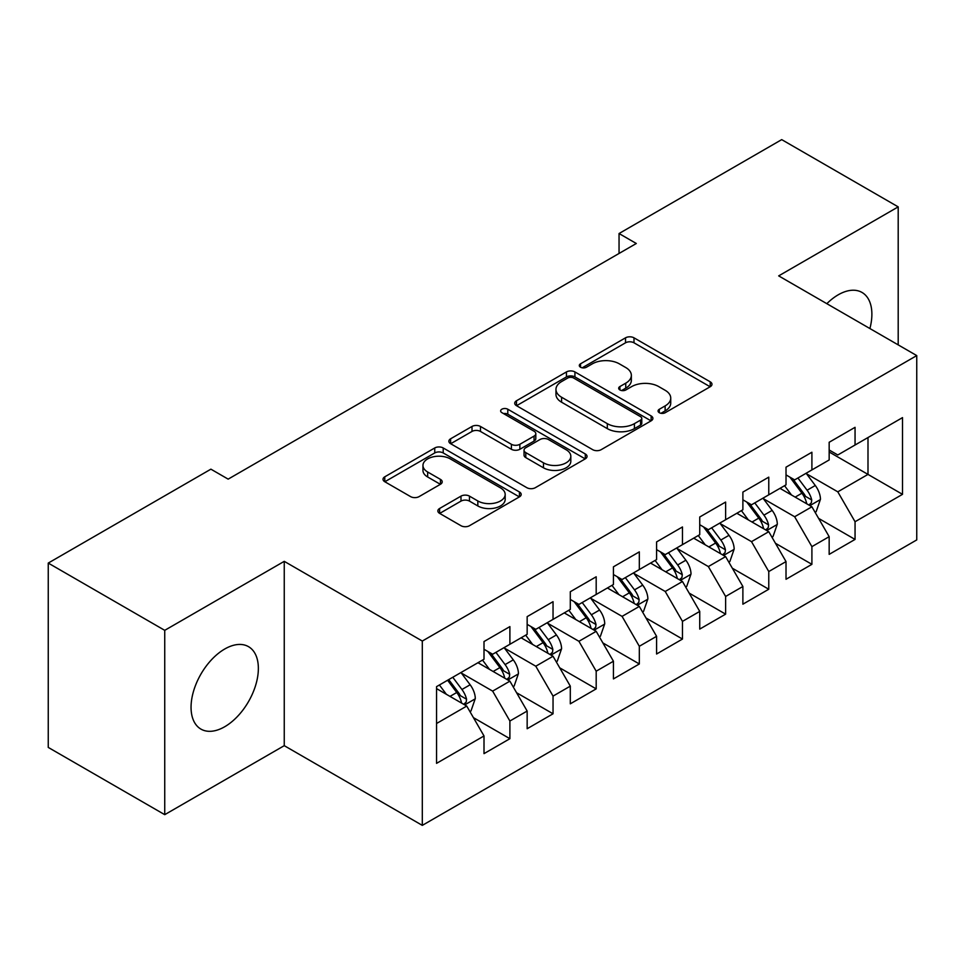 <?xml version="1.0" encoding="UTF-8"?>
<svg xmlns="http://www.w3.org/2000/svg" width="965" height="965" viewBox="0 0 965 965"><rect width="100%" height="100%" fill="white"/><g stroke="black" fill="none" stroke-linecap="round" stroke-linejoin="round"><path stroke-width="1.45" d="M659.3 412.706A4.198 2.425 0 0 0 665.223 412.706L710.228 386.724A5.995 3.462 0 0 0 711.977 384.275A5.995 3.462 0 0 0 710.228 381.826L633.993 337.822A5.995 3.462 0 0 0 625.525 337.822L580.532 363.805A4.198 2.425 0 0 0 579.302 365.506A4.198 2.425 0 0 0 580.532 367.219A4.198 2.425 0 0 0 586.455 367.219L592.281 363.865A19.167 11.061 0 0 1 619.385 363.865L625.742 367.532A19.167 11.061 0 0 1 631.351 375.349A19.167 11.061 0 0 1 625.742 383.177L619.916 386.543A4.198 2.425 0 0 0 618.686 388.256A4.198 2.425 0 0 0 619.916 389.957A4.198 2.425 0 0 0 625.839 389.957L631.665 386.603A19.167 11.061 0 0 1 658.769 386.603L665.126 390.27A19.167 11.061 0 0 1 670.735 398.087A19.167 11.061 0 0 1 665.126 405.915L659.3 409.281A4.198 2.425 0 0 0 658.07 410.994A4.198 2.425 0 0 0 659.3 412.706L659.3 409.281M224.712 726.742A47.587 27.478 120 0 0 255.797 684.8A47.587 27.478 120 0 0 248.512 646.659A47.587 27.478 120 0 0 224.712 649.023A47.587 27.478 120 0 0 193.615 690.952A47.587 27.478 120 0 0 200.913 729.094A47.587 27.478 120 0 0 224.712 726.742M869.899 328.534A47.587 27.478 120 0 0 862.022 292.455A47.587 27.478 120 0 0 838.223 294.808A47.587 27.478 120 0 0 826.836 303.673M439.606 508.483A5.995 3.462 0 0 0 437.857 510.931A5.995 3.462 0 0 0 439.606 513.368L460.993 525.72A5.995 3.462 0 0 0 469.473 525.72L519.435 496.866A5.995 3.462 0 0 0 521.197 494.43A5.995 3.462 0 0 0 519.435 491.981L443.212 447.965A5.995 3.462 0 0 0 434.745 447.965L384.77 476.819A5.995 3.462 0 0 0 383.021 479.267A5.995 3.462 0 0 0 384.77 481.716L410.608 496.625A5.995 3.462 0 0 0 419.075 496.625L440.462 484.273A5.995 3.462 0 0 0 442.211 481.837A5.995 3.462 0 0 0 440.462 479.388L427.652 471.994A16.019 9.252 0 0 1 422.959 465.456A16.019 9.252 0 0 1 432.851 456.903A16.019 9.252 0 0 1 450.305 458.906L500.485 487.88A16.019 9.252 0 0 1 505.178 494.43A16.019 9.252 0 0 1 495.286 502.97A16.019 9.252 0 0 1 477.832 500.968L469.473 496.131A5.995 3.462 0 0 0 460.993 496.131L439.606 508.483L439.606 513.368M164.738 630.338L164.738 814.665L284.253 745.668L284.253 561.341L164.738 630.338L48.25 563.077L210.901 469.171L228.162 479.135L636.309 243.494L619.048 233.53L619.048 253.457M284.253 561.341L422.308 641.05L916.75 355.59L916.75 539.918L422.308 825.377L422.308 641.05M898.198 344.879L898.198 206.872L778.683 275.881L916.75 355.59M898.198 206.872L781.71 139.623L619.048 233.53M592.703 449.678A5.995 3.462 0 0 0 601.171 449.678L651.146 420.824A5.995 3.462 0 0 0 652.895 418.388A5.995 3.462 0 0 0 651.146 415.939L574.923 371.935A5.995 3.462 0 0 0 566.443 371.935L516.48 400.777A5.995 3.462 0 0 0 514.719 403.225A5.995 3.462 0 0 0 516.48 405.674L592.703 449.678M503.537 413.611A4.198 2.425 0 0 1 507.795 414.202L507.795 409.22L585.297 453.96A5.995 3.462 0 0 1 587.046 456.409A5.995 3.462 0 0 1 585.297 458.845L535.322 487.699A5.995 3.462 0 0 1 526.854 487.699L450.619 443.695L450.619 438.798A5.995 3.462 0 0 0 448.87 441.246A5.995 3.462 0 0 0 450.619 443.695M450.619 438.798L472.006 426.458A5.995 3.462 0 0 1 480.474 426.458L511.39 444.298A5.995 3.462 0 0 0 519.858 444.298L534.055 436.108A5.995 3.462 0 0 0 535.804 433.671A5.995 3.462 0 0 0 534.055 431.222L501.86 412.634A4.198 2.425 0 0 1 500.642 410.933A4.198 2.425 0 0 1 503.223 408.69A4.198 2.425 0 0 1 507.795 409.22M829.164 451.982L867.993 474.406L867.993 437.543L902.516 417.616L855.05 445.01L855.05 427.326L829.164 442.272L829.164 459.955L811.903 469.919L811.903 452.235L786.017 467.181L786.017 484.864L768.767 494.828L768.767 477.144L742.881 492.09L742.881 509.773L725.62 519.737L725.62 502.053L699.734 516.999L699.734 534.682L682.472 544.646L682.472 526.962L656.586 541.908L656.586 559.591L639.325 569.555L639.325 551.871L613.438 566.817L613.438 584.5L596.189 594.464L596.189 576.781L570.303 591.726L570.303 609.41L553.042 619.373L553.042 601.69L527.155 616.635L527.155 634.319L509.894 644.282L509.894 626.599L484.008 641.544L484.008 659.228L436.554 686.634L436.554 763.351L484.008 735.957L466.746 706.066L436.554 688.624M902.516 417.616L902.516 494.333L855.05 521.727L837.801 491.836L806.511 473.779M818.597 518.374L855.05 539.423L855.05 521.727M855.05 539.423L829.164 554.368L829.164 536.673L811.903 546.636L794.653 516.745L763.375 498.688M775.45 543.283L811.903 564.332L811.903 546.636M811.903 564.332L786.017 579.277L786.017 561.582L768.767 571.545L751.506 541.655L720.228 523.597M732.302 568.192L768.767 589.241L768.767 571.545M768.767 589.241L742.881 604.187L742.881 586.491L725.62 596.466L708.358 566.564L677.08 548.506M689.167 593.101L725.62 614.15L725.62 596.466M725.62 614.15L699.734 629.096L699.734 611.412L682.472 621.376L665.223 591.473L633.933 573.415M646.019 618.01L682.472 639.059L682.472 621.376M682.472 639.059L656.586 654.005L656.586 636.321L639.325 646.285L622.075 616.382L590.797 598.324M602.872 642.919L639.325 663.968L639.325 646.285M639.325 663.968L613.438 678.914L613.438 661.23L596.189 671.194L578.928 641.303L547.65 623.233M559.724 667.828L596.189 688.877L596.189 671.194M596.189 688.877L570.303 703.823L570.303 686.139L553.042 696.103L535.78 666.212L504.502 648.142M516.589 692.737L553.042 713.786L553.042 696.103M553.042 713.786L527.155 728.732L527.155 711.048L509.894 721.012L492.645 691.121L461.354 673.051M473.441 717.646L509.894 738.695L509.894 721.012M509.894 738.695L484.008 753.641L484.008 735.957M484.008 649.264L492.645 654.246L509.894 644.282M436.554 723.497L466.746 706.066M527.155 624.355L535.78 629.337L553.042 619.373M492.645 691.121L509.894 681.157L477.965 662.714M527.155 711.048L509.894 681.157M570.303 599.446L578.928 604.428L596.189 594.464M535.78 666.212L553.042 656.248L521.112 637.805M570.303 686.139L553.042 656.248M613.438 574.537L622.075 579.519L639.325 569.555M578.928 641.303L596.189 631.339L564.26 612.896M613.438 661.23L596.189 631.339M656.586 549.628L665.223 554.61L682.472 544.646M622.075 616.382L639.325 606.418L607.407 587.987M656.586 636.321L639.325 606.418M699.734 524.719L708.358 529.701L725.62 519.737M665.223 591.473L682.472 581.509L650.543 563.077M699.734 611.412L682.472 581.509M742.881 499.81L751.506 504.792L768.767 494.828M708.358 566.564L725.62 556.6L693.69 538.168M742.881 586.491L725.62 556.6M786.017 474.901L794.653 479.882L811.903 469.919M751.506 541.655L768.767 531.691L736.838 513.259M786.017 561.582L768.767 531.691M829.164 449.992L837.801 454.973L855.05 445.01M794.653 516.745L811.903 506.782L779.985 488.35M829.164 536.673L811.903 506.782M48.25 563.077L48.25 747.417L164.738 814.665M284.253 745.668L422.308 825.377M837.801 491.836L867.993 474.406L902.516 494.333M660.977 413.297L665.126 410.897A19.167 11.061 0 0 0 670.735 403.068L670.735 398.087M631.351 375.349L631.351 380.331A19.167 11.061 0 0 1 625.742 388.159L621.593 390.548M710.144 386.772L633.993 342.804A5.995 3.462 0 0 0 625.525 342.804L582.209 367.81M651.061 420.873L574.923 376.917A5.995 3.462 0 0 0 566.443 376.917L516.552 405.722M640.555 420.101A4.198 2.425 0 0 0 641.785 418.388A4.198 2.425 0 0 0 640.555 416.675L573.644 378.039A4.198 2.425 0 0 0 567.722 378.039L561.582 381.585A19.167 11.061 0 0 0 555.961 389.414A19.167 11.061 0 0 0 561.582 397.23L607.311 423.647A19.167 11.061 0 0 0 634.415 423.647L640.555 420.101L640.555 425.082A4.198 2.425 0 0 0 641.785 423.37L641.785 418.388M555.961 389.414L555.961 394.395A19.167 11.061 0 0 0 561.582 402.212L561.582 397.23M640.555 425.082L634.415 428.629A19.167 11.061 0 0 1 607.311 428.629L561.582 402.212M450.703 443.731L472.006 431.439L472.006 426.458M535.804 433.671L535.804 438.653A5.995 3.462 0 0 1 534.055 441.089L519.858 449.28A5.995 3.462 0 0 1 511.39 449.28L480.474 431.439A5.995 3.462 0 0 0 472.006 431.439M507.795 414.202L585.212 458.894M543.476 462.826A16.019 9.252 0 0 0 560.93 464.828A16.019 9.252 0 0 0 570.822 456.288A16.019 9.252 0 0 0 566.129 449.738L548.446 439.533A5.995 3.462 0 0 0 539.978 439.533L525.792 447.724A5.995 3.462 0 0 0 524.043 450.173A5.995 3.462 0 0 0 525.792 452.621L543.476 462.826L543.476 467.808A16.019 9.252 0 0 0 560.93 469.81A16.019 9.252 0 0 0 570.822 461.27L570.822 456.288M524.043 450.173L524.043 455.154A5.995 3.462 0 0 0 525.792 457.603L525.792 452.621M543.476 467.808L525.792 457.603M505.178 494.43L505.178 499.412A16.019 9.252 0 0 1 495.286 507.952A16.019 9.252 0 0 1 477.832 505.95L469.473 501.112A5.995 3.462 0 0 0 460.993 501.112L439.69 513.416M422.959 465.456L422.959 470.438A16.019 9.252 0 0 0 427.652 476.975L427.652 471.994M440.378 484.321L427.652 476.975M519.363 496.915L443.212 452.947A5.995 3.462 0 0 0 434.745 452.947L384.854 481.752M815.099 512.319L816.137 511.715L820.455 499.267A16.164 9.336 -120 0 0 815.292 485.492L806.125 473.26M791.517 495.021L784.557 485.709M781.288 489.11L780.504 488.049M808.863 505.033L811.372 502.777L811.722 499.954A16.164 9.336 -120 0 0 807.09 490.232L797.922 477.989M792.699 478.761L804.014 493.863A8.239 4.753 60 0 1 805.51 496.372L811.722 499.954M789.852 477.108L801.915 493.212A16.164 9.336 60 0 1 806.547 502.946L806.873 503.875M771.952 537.228L772.989 536.624L777.308 524.176A16.164 9.336 -120 0 0 772.145 510.401L762.977 498.169M748.37 519.93L741.409 510.63M738.153 514.019L737.356 512.958M765.715 529.942L768.224 527.686L768.574 524.864A16.164 9.336 -120 0 0 763.942 515.141L754.787 502.898M749.552 503.67L760.866 518.772A8.239 4.753 60 0 1 762.362 521.281L768.574 524.864M746.705 502.017L758.767 518.121A16.164 9.336 60 0 1 763.399 527.855L763.725 528.784M728.816 562.137L729.854 561.534L734.16 549.085A16.164 9.336 -120 0 0 728.997 535.31L719.83 523.078M705.234 544.839L698.262 535.539M695.005 538.928L694.209 537.867M722.568 554.851L725.077 552.595L725.427 549.773A16.164 9.336 -120 0 0 720.807 540.05L711.639 527.807M706.404 528.579L717.731 543.681A8.239 4.753 60 0 1 719.227 546.19L725.427 549.773M703.557 526.926L715.62 543.03A16.164 9.336 60 0 1 720.252 552.764L720.578 553.693M685.669 587.046L686.706 586.443L691.012 573.994A16.164 9.336 -120 0 0 685.862 560.219L676.694 547.987M662.087 569.748L655.114 560.448M651.857 563.837L651.073 562.776M679.432 579.76L681.929 577.504L682.291 574.682A16.164 9.336 -120 0 0 677.659 564.959L668.492 552.716M663.257 553.488L674.583 568.59A8.239 4.753 60 0 1 676.079 571.099L682.291 574.682M660.422 551.835L672.484 567.939A16.164 9.336 60 0 1 677.104 577.673L677.442 578.602M642.521 611.955L643.558 611.352L647.877 598.903A16.164 9.336 -120 0 0 642.714 585.128L633.547 572.896M618.939 594.657L611.979 585.357M608.71 588.746L607.926 587.685M636.285 604.669L638.794 602.413L639.144 599.591A16.164 9.336 -120 0 0 634.512 589.868L625.344 577.625M620.121 578.397L631.436 593.499A8.239 4.753 60 0 1 632.931 596.008L639.144 599.591M617.274 576.756L629.337 592.86A16.164 9.336 60 0 1 633.969 602.582L634.295 603.511M599.374 636.864L600.411 636.261L604.729 623.812A16.164 9.336 -120 0 0 599.567 610.037L590.399 597.805M575.791 619.566L568.831 610.266M565.574 613.656L564.778 612.594M593.137 629.578L595.646 627.322L595.996 624.5A16.164 9.336 -120 0 0 591.364 614.777L582.209 602.534M576.974 603.306L588.288 618.408A8.239 4.753 60 0 1 589.784 620.917L595.996 624.5M574.127 601.665L586.189 617.769A16.164 9.336 60 0 1 590.821 627.491L591.147 628.42M556.238 661.773L557.275 661.17L561.582 648.721A16.164 9.336 -120 0 0 556.419 634.946L547.252 622.715M532.656 644.475L525.684 635.175M522.427 638.565L521.631 637.503M549.99 654.487L552.499 652.231L552.849 649.409A16.164 9.336 -120 0 0 548.229 639.686L539.061 627.443M533.826 628.215L545.153 643.317A8.239 4.753 60 0 1 546.648 645.826L552.849 649.409M530.979 626.575L543.042 642.678A16.164 9.336 60 0 1 547.674 652.4L547.999 653.329M513.091 686.682L514.128 686.079L518.434 673.63A16.164 9.336 -120 0 0 513.284 659.855L504.116 647.624M489.508 669.384L482.536 660.084M479.279 663.474L478.495 662.412M506.854 679.396L509.351 677.141L509.713 674.318A16.164 9.336 -120 0 0 505.081 664.596L495.913 652.352M490.678 653.124L502.005 668.226A8.239 4.753 60 0 1 503.501 670.735L509.713 674.318M487.844 651.484L499.906 667.587A16.164 9.336 60 0 1 504.526 677.309L504.864 678.238M469.943 711.591L470.98 710.988L475.299 698.539A16.164 9.336 -120 0 0 470.136 684.764L460.968 672.533M446.361 694.293L439.401 684.993M463.707 704.305L466.216 702.05L466.565 699.227A16.164 9.336 -120 0 0 461.933 689.505L452.766 677.261M448.725 679.601L458.858 693.135A8.239 4.753 60 0 1 460.353 695.644L466.565 699.227M447.591 680.253L456.759 692.496A16.164 9.336 60 0 1 461.391 702.218L461.716 703.147M665.126 410.897L665.126 405.915M619.916 389.957L619.916 386.543M625.742 388.159L625.742 383.177M580.532 367.219L580.532 363.805M625.525 342.804L625.525 337.822M633.993 342.804L633.993 337.822M710.228 386.724L710.228 381.826M516.48 405.674L516.48 400.777M566.443 376.917L566.443 371.935M574.923 376.917L574.923 371.935M651.146 420.824L651.146 415.939M607.311 428.629L607.311 423.647M634.415 428.629L634.415 423.647M480.474 431.439L480.474 426.458M511.39 449.28L511.39 444.298M519.858 449.28L519.858 444.298M534.055 441.089L534.055 436.108M585.297 458.845L585.297 453.96M460.993 501.112L460.993 496.131M469.473 501.112L469.473 496.131M477.832 505.95L477.832 500.968M440.462 484.273L440.462 479.388M384.77 481.716L384.77 476.819M434.745 452.947L434.745 447.965M443.212 452.947L443.212 447.965M519.435 496.866L519.435 491.981M809.876 505.612L820.347 499.581M807.09 490.232L815.292 485.492M795.16 497.12L801.915 493.212M766.741 530.521L777.199 524.49M763.942 515.141L772.145 510.401M752.012 522.029L758.767 518.121M723.593 555.43L734.051 549.399M720.807 540.05L728.997 535.31M708.865 546.938L715.62 543.03M680.446 580.339L690.904 574.308M677.659 564.959L685.862 560.219M665.729 571.847L672.484 567.939M637.298 605.248L647.768 599.217M634.512 589.868L642.714 585.128M622.582 596.756L629.337 592.86M594.163 630.157L604.621 624.126M591.364 614.777L599.567 610.037M579.434 621.665L586.189 617.769M551.015 655.066L561.473 649.035M548.229 639.686L556.419 634.946M536.287 646.574L543.042 642.678M507.867 679.975L518.326 673.944M505.081 664.596L513.284 659.855M493.151 671.483L499.906 667.587M464.72 704.896L475.19 698.853M461.933 689.505L470.136 684.764M450.004 696.392L456.759 692.496"/></g></svg>
